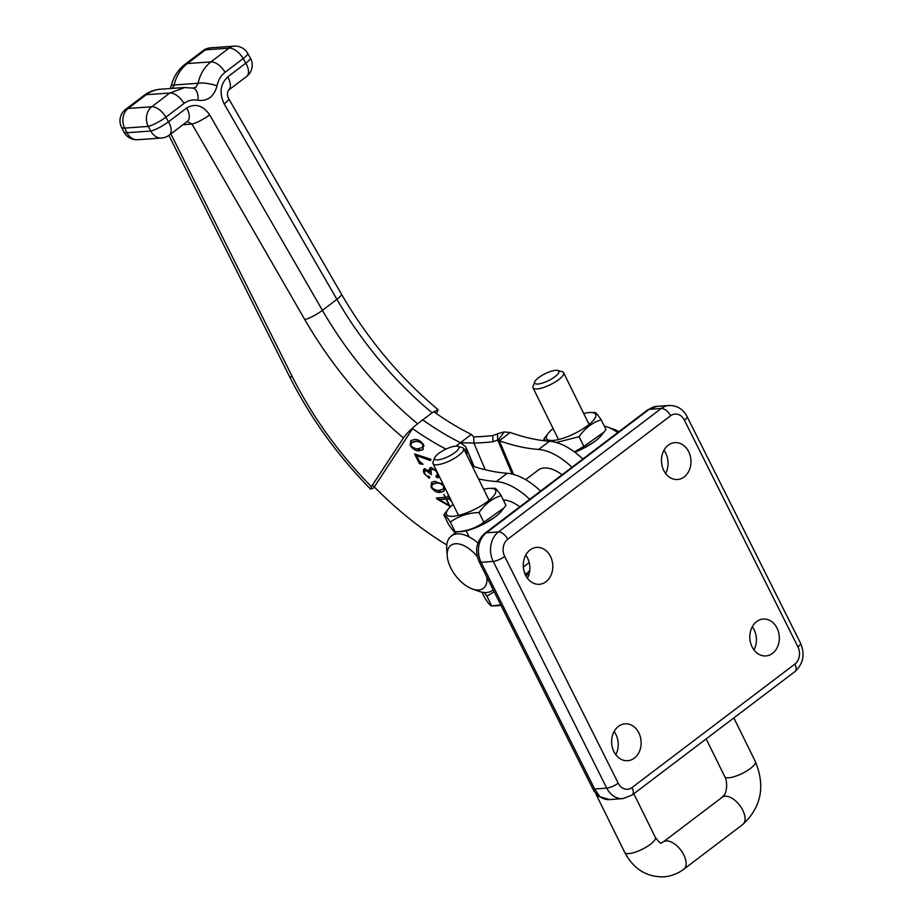 <?xml version="1.0" encoding="UTF-8"?>
<svg xmlns="http://www.w3.org/2000/svg" width="923" height="923" viewBox="0 0 923 923"><rect width="100%" height="100%" fill="white"/><g stroke="black" fill="none" stroke-linecap="round" stroke-linejoin="round"><path stroke-width="1.38" d="M753.953 649.884A18.495 14.745 85.9 0 0 754.103 629.717A18.495 14.745 85.9 0 0 752.28 626.752M752.13 646.919A18.495 14.745 85.9 0 0 765.905 655.93A18.495 14.745 85.9 0 0 777.016 628.055A18.495 14.745 85.9 0 0 763.229 619.045A18.495 14.745 85.9 0 0 752.13 646.919M665.61 473.453A18.495 14.745 85.9 0 0 665.748 453.285A18.495 14.745 85.9 0 0 663.925 450.32M663.775 470.488A18.495 14.745 85.9 0 0 677.563 479.499A18.495 14.745 85.9 0 0 688.662 451.624A18.495 14.745 85.9 0 0 674.886 442.613A18.495 14.745 85.9 0 0 663.775 470.488M527.414 578.236A18.495 14.745 85.9 0 0 527.564 558.057A18.495 14.745 85.9 0 0 525.741 555.092M525.591 575.271A18.495 14.745 85.9 0 0 539.378 584.282A18.495 14.745 85.9 0 0 550.477 556.396A18.495 14.745 85.9 0 0 536.701 547.385A18.495 14.745 85.9 0 0 525.591 575.271M615.768 754.656A18.495 14.745 85.9 0 0 615.918 734.489A18.495 14.745 85.9 0 0 614.095 731.524M613.945 751.691A18.495 14.745 85.9 0 0 627.721 760.702A18.495 14.745 85.9 0 0 638.831 732.827A18.495 14.745 85.9 0 0 625.044 723.817A18.495 14.745 85.9 0 0 613.945 751.691M794.888 664.075A12.564 10.026 85.9 0 0 797.934 646.873L684.416 420.173A12.564 10.026 85.9 0 0 670.548 415.788L507.719 539.24A12.564 10.026 85.9 0 0 504.673 556.442L618.191 783.154A12.564 10.026 85.9 0 0 632.059 787.538L794.888 664.075A8.976 4.811 -127.2 0 1 794.911 671.621L632.082 795.084L622.806 798.626A21.541 17.179 -94.1 0 1 606.757 788.127L493.228 561.415L481.125 562.292A8.976 2.492 -26.6 0 1 479.141 561.738L593.927 790.965L594.654 789.003L599.869 796.664A21.541 17.179 85.9 0 0 609.618 799.583L598.404 796.307A7.176 3.611 -54.3 0 0 599.869 796.664M227.704 76.921A14.364 7.696 -127.2 0 1 228.419 90.258L228.419 90.258C227.07 93.085 227.139 95.865 228.639 98.588L228.639 98.588A14.364 2.781 150 0 1 224.151 103.861C219.12 93.05 220.309 84.062 227.704 76.921L245.818 63.179A14.364 2.781 -30 0 0 250.306 57.907L247.652 53.303A14.364 2.781 150 0 1 243.164 58.576L225.05 72.317C220.909 75.548 218.232 80.082 217.009 85.92C214.067 96.58 207.744 101.368 198.053 100.295A14.364 7.638 -78.3 0 0 193.011 88.135L195.988 87.154L198.064 83.278C200.129 74.094 204.41 66.952 210.917 61.876L187.346 63.549A39.493 31.486 85.9 0 0 174.101 84.985A7.176 5.723 -94.1 0 1 172.266 88.389M412.489 428.814L374.484 486.617M436.441 413.585L438.125 409.708L432.137 412.766A233.392 125.067 52.8 0 1 336.907 299.352L224.151 103.861M198.053 100.295C192.884 99.292 188.188 100.353 183.977 103.457L165.863 117.186A14.364 2.781 150 0 1 148.234 126.416L124.663 128.101L126.982 132.727L150.887 131.02A14.364 2.781 -30 0 0 168.517 121.79L186.631 108.049C195.261 103.053 202.945 105.314 209.659 114.856L322.415 310.336A233.392 125.067 -127.2 0 0 417.634 423.761L432.137 412.766M417.634 423.761C411.427 428.687 406.708 433.418 403.455 437.952A247.756 132.762 52.8 0 1 304.786 319.566L192.03 124.086L187.184 121.524M170.882 133.893L292.349 376.78A236.992 126.982 -127.2 0 0 371.438 486.64L403.455 437.952M371.438 486.64L370.608 489.121L374.761 487.413M183.977 103.457A14.364 7.696 -127.2 0 0 169.855 93.015L146.284 94.688L128.159 108.429L151.73 106.756L169.855 93.015L184.877 87.5M217.009 85.92A14.364 3.98 -168.8 0 0 198.064 83.278L174.101 84.985A14.364 3.207 -166.5 0 0 171.124 86.174L170.213 88.527M193.011 88.135L184.185 87.535L160.44 89.219A39.493 31.486 85.9 0 0 146.284 94.688A14.364 7.696 -127.2 0 0 143.769 95.588C148.753 91.827 154.303 89.716 160.44 89.219M209.659 114.856A14.364 2.781 150 0 1 192.03 124.086L182.962 124.732M562.072 474.768A34.116 18.275 -127.2 0 0 546.451 467.973A34.116 18.275 -127.2 0 0 538.259 470.084L525.637 479.66M473.707 436.879L473.903 443.063A233.392 215.636 -1.8 0 0 492.94 441.782L492.744 435.61A233.392 215.636 -1.8 0 1 473.707 436.879L471.341 434.456A233.392 125.067 52.8 0 1 433.683 411.646M492.94 441.782L497.716 440.04A1.8 0.646 157 0 1 498.385 439.844L504.2 431.987L510.2 432.472L499.331 440.721L513.626 474.445M492.744 435.61L497.52 433.856A17.952 6.473 157 0 1 504.2 431.987M571.972 467.257A55.657 29.824 -127.2 0 0 538.594 449.466A233.392 125.067 52.8 0 1 499.331 440.721L498.385 439.844M582.84 459.019A55.657 29.824 -127.2 0 0 549.473 441.229A233.392 125.067 52.8 0 1 510.2 432.472M471.341 434.456L460.473 442.694L473.903 443.063L485.221 469.749M474.168 466.646L465.769 446.824L460.473 442.694A233.392 125.067 52.8 0 1 422.769 419.861A233.392 125.067 52.8 0 0 460.473 442.694L455.939 446.132M519.787 506.819A34.116 18.275 -127.2 0 0 504.166 500.024A34.116 18.275 -127.2 0 0 503.323 499.989M419.48 463.75L414.577 453.966L430.856 459.262L430.233 460.554L416.458 455.489L419.169 460.912L423.022 464.281L419.48 463.75L420.196 463.196L415.742 454.289M430.856 459.262L430.233 460.554L430.96 460L422.457 457.531M444.944 487.886L443.767 491.29L440.456 492.317C437.271 492.963 434.133 491.267 431.041 487.217L431.606 482.291L434.929 481.264L443.398 484.737M446.005 449.109A233.392 125.067 52.8 0 1 412.212 428.33M372.465 485.083A251.356 134.677 -127.2 0 0 446.801 544.951M455.166 533.09L452.166 529.387M454.208 531.533L455.835 532.49M451.705 501.593L449.063 498.858L446.559 499.043L449.813 506.335L437.029 499.066L436.487 497.982L445.232 497.347L443.767 494.416L445.682 497.312L449.293 496.459M448.197 497.128L448.174 494.428M438.333 474.48L438.148 477.676L435.875 476.741L436.221 475.576L437.548 475.922L437.283 473.211C435.737 470.465 433.983 469.219 432.033 469.484L430.879 469.865L431.433 474.584L426.091 470.707C424.488 470.857 424.165 472.034 425.111 474.249L427.476 476.66L428.376 476.141L429.656 477.006L429.183 478.218L424.268 473.695C422.976 470.926 423.161 469.253 424.834 468.676L429.668 471.861C428.941 469.265 429.437 467.788 431.156 467.419L436.775 471.307M430.199 467.753L431.156 467.419M438.425 477.306L436.602 476.187L435.875 476.741L436.221 475.576M437.548 475.922L438.529 475.241M426.091 470.707L425.122 471.03L426.091 470.707M427.476 476.66L428.376 476.141L427.476 476.66M429.656 477.006L429.183 478.218L429.83 477.722M424.13 468.919L424.834 468.676M410.193 445.578L410.758 440.652L414.069 439.613C417.242 438.921 420.38 440.583 423.519 444.609L422.919 449.651L419.607 450.666C416.423 451.324 413.285 449.628 410.193 445.578L410.608 445.255M466.853 455.177A233.392 45.054 71.4 0 0 466.219 448.89L464.096 449.593M465.769 446.824L473.684 466.484M529.687 499.32A55.657 29.824 -127.2 0 0 496.32 481.529A233.392 125.067 52.8 0 1 478.576 478.956M540.555 491.071A55.657 29.824 -127.2 0 0 507.189 473.28A233.392 125.067 52.8 0 1 472.184 466M450.101 498.328L449.063 498.858M449.789 498.316L446.559 499.043M439.417 499.458L437.756 498.512L437.029 499.066M437.756 498.512L437.456 497.901M446.94 498.755L439.256 499.574L449.247 505.366L446.097 499.078L439.256 499.574M446.824 498.524L446.097 499.078M444.113 491.001L440.456 492.317M441.182 491.763L433.648 489.155M431.283 485.44L432.01 482.025M442.279 483.606L436.683 482.764L432.749 483.894L431.583 487.171C434.341 489.882 436.948 490.909 439.429 490.251L443.167 489.178L443.825 486.283C441.067 483.56 438.437 482.567 435.956 483.317L432.022 484.437M443.167 489.178L444.748 487.494M436.683 482.764L435.956 483.317M430.291 471.388L429.668 471.861M430.303 470.892L430.579 467.546M438.333 477.318L437.606 477.872M436.602 476.187L436.937 475.022M438.471 475.299L437.86 475.691M435.275 469.461L432.033 469.484M432.76 468.93L430.879 469.865M428.595 470.534L426.818 470.165M429.83 477.664L427.637 476.637M424.522 472.08L424.534 468.722M417.069 455.027L416.458 455.489M422.215 463.496L420.196 463.196M423.253 449.363L419.607 450.666M420.334 450.124L412.789 447.517M410.435 443.801L411.162 440.386M421.43 441.967L415.823 441.125L411.889 442.255L410.723 445.532C413.481 448.243 416.1 449.27 418.581 448.613L422.319 447.54L422.976 444.644C420.219 441.921 417.588 440.929 415.096 441.679L411.173 442.798M422.319 447.54L423.957 445.671M415.823 441.125L415.096 441.679M493.967 517.815L482.21 524.783M593.985 441.979L582.228 448.947M477.249 556.488A26.929 14.433 -127.2 0 0 456.597 543.716A26.929 14.433 -127.2 0 0 447.205 555.819A26.929 14.433 -127.2 0 0 450.736 567.807A26.929 14.433 -127.2 0 0 472.345 588.989A26.929 14.433 -127.2 0 0 486.883 577.198M493.205 589.82A34.116 18.275 52.8 0 1 492.513 590.397A34.116 18.275 52.8 0 1 478.587 591.228L472.345 588.989M447.205 555.819L446.732 549.208A34.116 18.275 52.8 0 1 451.289 536.032A34.116 18.275 52.8 0 1 477.929 543.001M617.637 432.633A34.116 18.275 -127.2 0 0 607.749 427.13A34.116 18.275 -127.2 0 0 604.334 426.161M607.749 427.13L613.991 429.357A26.929 14.433 52.8 0 1 618.848 431.71M538.617 377.645A13.464 3.854 -26.3 0 0 534.752 381.834A13.464 3.854 -26.3 0 0 540.936 383.507A13.464 3.854 -26.3 0 0 554.942 376.711A13.464 3.854 -26.3 0 0 557.804 370.469A13.464 3.854 -26.3 0 0 538.617 377.645M557.804 370.469L562.257 371.761A17.052 4.88 153.7 0 1 563.607 372.719A17.052 4.88 153.7 0 1 558.646 379.676A17.052 4.88 153.7 0 1 543.024 387.672A17.052 4.88 153.7 0 1 533.009 387.81A17.052 4.88 153.7 0 1 533.056 386.16L534.752 381.834M438.598 453.481A13.464 3.854 -26.3 0 0 434.733 457.67A13.464 3.854 -26.3 0 0 440.917 459.342A13.464 3.854 -26.3 0 0 454.935 452.547A13.464 3.854 -26.3 0 0 457.785 446.294A13.464 3.854 -26.3 0 0 438.598 453.481M457.785 446.294L462.238 447.597A17.052 4.88 153.7 0 1 463.588 448.555A17.052 4.88 153.7 0 1 458.627 455.512A17.052 4.88 153.7 0 1 436.81 464.8A17.052 4.88 153.7 0 1 432.991 463.646A17.052 4.88 153.7 0 1 433.049 461.996L434.733 457.67M484.298 592.508L486.906 596.189L494.151 591.712M500.924 605.246A27.378 7.834 153.7 0 1 496.966 605.8A27.378 7.834 153.7 0 1 495.997 605.834L491.682 605.869C490.944 606.342 488.763 603.896 485.152 598.554L482.014 592.185M525.833 575.733L529.248 573.46M500.751 604.911L491.682 605.869L486.906 596.189M529.214 562.569A27.378 7.834 153.7 0 1 529.225 562.569L523.341 567.022M529.767 570.46A27.378 7.834 153.7 0 1 525.291 574.625M483.687 489.305A27.378 7.834 153.7 0 1 489.363 488.394A27.378 7.834 153.7 0 1 490.321 488.348A27.378 7.834 153.7 0 1 487.321 501.685A27.378 7.834 153.7 0 1 452.835 516.303A27.378 7.834 153.7 0 1 448.29 509.081A27.378 7.834 153.7 0 1 453.089 504.396M448.29 509.081L443.848 514.803C444.598 514.342 446.778 516.788 450.389 522.13C458.489 516.049 468.042 512.853 479.049 512.542C485.025 503.993 492.397 498.351 501.177 495.628C497.578 490.298 495.397 487.863 494.636 488.313M501.177 495.628L505.954 505.319L501.512 511.042A27.378 7.834 153.7 0 1 460.439 531.729A27.378 7.834 153.7 0 1 459.481 531.775L455.166 531.81C454.416 532.271 452.235 529.837 448.624 524.495L443.848 514.803M503.958 507.962L483.825 522.222L479.049 512.542M483.825 522.222C475.726 528.314 466.173 531.51 455.166 531.81L450.389 522.13M583.705 413.481A27.378 7.834 153.7 0 1 589.37 412.558A27.378 7.834 153.7 0 1 590.339 412.512A27.378 7.834 153.7 0 1 587.34 425.849A27.378 7.834 153.7 0 1 552.854 440.467A27.378 7.834 153.7 0 1 548.297 433.245A27.378 7.834 153.7 0 1 553.108 428.56M548.297 433.245L543.866 438.979L546.52 440.975M601.196 419.803L605.973 429.483L603.977 432.126L583.844 446.386L579.067 436.706C585.032 428.157 592.416 422.526 601.196 419.803C597.596 414.473 595.416 412.027 594.654 412.477M556.338 442.509L579.067 436.706M583.844 446.386L574.418 451.912M544.766 440.79L543.866 438.979M603.977 432.126L601.531 435.206A27.378 7.834 153.7 0 1 574.821 452.212M504.673 556.442A8.976 2.492 -26.6 0 1 493.228 561.415A21.541 17.179 -94.1 0 1 498.455 531.925L661.283 408.462L649.181 409.339L486.352 532.802A21.541 17.179 85.9 0 0 481.125 562.292L594.654 789.003L606.757 788.127A8.976 2.492 -26.6 0 0 618.191 783.154M670.548 415.788A8.976 4.811 -127.2 0 0 661.283 408.462A21.541 17.179 -94.1 0 1 668.99 405.485L656.888 406.362A21.541 17.179 85.9 0 0 649.181 409.339A8.976 4.811 52.8 0 0 647.623 409.904L484.794 533.356A8.976 4.811 52.8 0 1 486.352 532.802L498.455 531.925A8.976 4.811 -127.2 0 1 507.719 539.24M797.934 646.873A8.976 2.492 -26.6 0 0 800.564 643.25C805.214 654.349 803.322 663.81 794.911 671.621M684.416 420.173A8.976 2.492 -26.6 0 0 687.035 416.538L800.564 643.25M632.082 795.084A8.976 4.811 -127.2 0 0 632.059 787.538M304.786 319.566A14.364 2.781 -30 0 0 322.415 310.336L336.907 299.352A14.364 2.781 -30 0 0 341.395 294.079L228.639 98.588M143.769 95.588L125.655 109.329A14.364 7.696 -127.2 0 1 128.159 108.429A14.364 11.445 -94.1 0 0 124.663 128.101A14.364 4.004 153.4 0 1 121.49 127.189L123.797 131.816A14.364 4.004 -26.6 0 0 126.982 132.727A14.364 11.445 85.9 0 0 137.665 139.719L161.571 138.023A14.364 11.445 85.9 0 1 150.887 131.02L148.234 126.416A14.364 11.445 -94.1 0 1 151.73 106.756A14.364 7.696 -127.2 0 1 165.863 117.186L168.517 121.79A14.364 7.696 52.8 0 1 169.209 123.082A14.364 7.696 52.8 0 1 169.232 135.139L187.357 121.398A14.364 7.696 52.8 0 0 186.631 108.049M228.419 90.258L246.545 76.528A14.364 7.696 -127.2 0 0 246.51 64.46A14.364 7.696 -127.2 0 0 245.818 63.179L243.164 58.576A14.364 7.696 -127.2 0 0 229.042 48.134L205.471 49.819L187.346 63.549A14.364 7.696 -127.2 0 0 184.842 64.448L202.956 50.707A14.364 7.696 -127.2 0 1 205.471 49.819A14.364 11.445 -94.1 0 1 210.617 47.823L234.188 46.15A14.364 11.445 -94.1 0 0 229.042 48.134L210.917 61.876A14.364 7.696 -127.2 0 1 225.05 72.317M370.608 489.121C337.31 455.27 310.174 417.519 289.164 375.88A14.364 4.004 -26.6 0 0 292.349 376.78M497.52 433.856L497.716 440.04L512.138 474.053M549.473 441.229L538.594 449.466M507.189 473.28L496.32 481.529M724.763 776.635A17.052 4.88 153.7 0 0 728.582 777.789A17.052 4.88 153.7 0 0 750.399 768.501A17.052 4.88 153.7 0 0 755.349 761.544C765.49 786.258 761.302 807.233 742.761 824.481A17.052 9.138 -127.2 0 0 742.796 810.29A17.052 9.138 -127.2 0 0 725.224 796.226A17.052 9.138 -127.2 0 0 722.155 797.299L724.543 794.438C725.143 795.026 728.812 784.238 724.763 776.635L706.153 738.919M742.761 824.481L683.816 869.166C677.69 873.793 670.848 876.354 663.291 876.85C646.296 876.965 633.455 868.843 624.744 852.46A17.052 4.88 -26.3 0 0 628.563 853.625A17.052 4.88 -26.3 0 0 646.573 846.899A17.052 4.88 -26.3 0 0 655.342 837.38L633.824 793.757M683.816 869.166A17.052 9.138 -127.2 0 0 683.851 854.986A17.052 9.138 -127.2 0 0 666.279 840.922A17.052 9.138 -127.2 0 0 663.21 841.984L661.341 842.791C661.191 844.21 659.184 842.411 655.342 837.38M622.806 798.626L609.618 799.583M479.141 561.738C474.491 550.627 476.372 541.178 484.794 533.356M647.623 409.904L656.888 406.362M687.035 416.538C683.205 409.154 677.182 405.474 668.99 405.485M593.927 790.976L598.404 796.307M247.652 53.303A14.364 14.364 0 0 0 234.188 46.15M210.617 47.823A14.364 14.364 0 0 0 202.956 50.707M184.842 64.448C177.897 69.906 173.328 77.14 171.124 86.174M125.655 109.329A14.364 14.364 0 0 0 121.49 127.189M168.897 135.393L289.164 375.88M123.797 131.816A14.364 14.364 0 0 0 137.665 139.719M161.571 138.023A14.364 14.364 0 0 0 169.232 135.139M246.545 76.528A14.364 14.364 0 0 0 250.306 57.907M438.125 409.708C399.89 377.622 367.642 339.076 341.395 294.079M428.03 476.51L428.757 475.968M492.513 590.397L493.217 589.855M451.289 536.032L456.85 531.81M558.53 439.556L533.009 387.81M525.625 574.36L524.033 571.129M489.098 500.301L463.588 448.555M624.744 852.46L595.9 793.988M469.126 536.909L466.115 530.817M458.512 515.38L432.991 463.646M722.155 797.299L663.21 841.984M755.349 761.544L733.843 717.921M589.116 424.465L563.607 372.719M490.321 488.348L494.82 488.279M590.339 412.512L594.839 412.443"/></g></svg>
